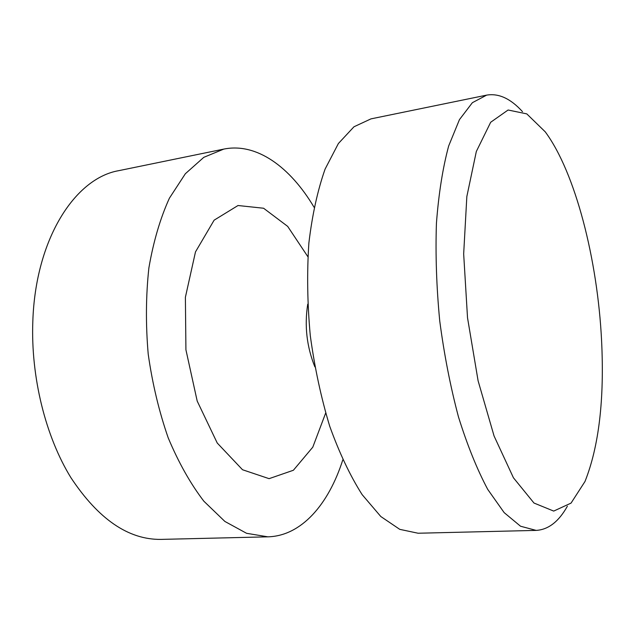 <?xml version="1.0" encoding="UTF-8"?>
<svg xmlns="http://www.w3.org/2000/svg" width="634" height="634" viewBox="0 0 634 634"><rect width="100%" height="100%" fill="white"/><g stroke="black" fill="none" stroke-linecap="round" stroke-linejoin="round"><path stroke-width="0.95" d="M223.77 149.101L118.962 170.625C75.105 177.988 35.409 238.947 32.817 321.501C30.749 377.143 45.6 436.636 70.984 477.79C98.476 519.23 128.448 539.764 160.901 539.399L267.873 536.832L246.578 533.305L224.896 521.457L203.847 501.193C190.446 483.671 178.566 462.558 168.208 437.856C159.055 411.521 152.382 383.594 148.205 354.073C145.646 324.362 145.875 295.65 148.879 267.936C153.428 241.538 160.267 218.294 169.389 198.212L185.35 173.74L203.815 157.319L223.77 149.101C256.659 142.381 290.269 167.13 314.052 207.231M342.788 459.912C328.626 504.323 301.427 535.992 267.873 536.832M567.375 506.217C558.76 521.616 548.355 529.675 536.158 530.396L418.099 533.234L399.761 529.35L380.804 516.52L362.133 494.623C350.111 475.682 339.293 452.858 329.688 426.143C321.089 397.669 314.623 367.498 310.288 335.632C307.355 303.615 306.888 272.763 308.869 243.084C312.229 214.894 317.642 190.224 325.107 169.064L338.382 143.53L353.97 126.776L370.969 118.875L486.65 95.124C498.696 93.087 510.647 98.603 522.503 111.671M536.158 530.396L520.538 526.228L504.157 512.621L487.744 489.416C477.045 469.334 467.274 445.131 458.437 416.8C450.417 386.605 444.18 354.644 439.734 320.915C436.493 287.043 435.392 254.496 436.43 223.271C438.68 193.679 442.762 167.899 448.682 145.931L459.452 119.628L472.37 102.692L486.65 95.124M601.571 340.403C597.577 259.861 575.537 172.789 545.232 131.824L526.783 113.882L508.088 110.007L490.676 122.267L476.324 151.494L466.838 196.564L463.668 253.933L467.52 317.753L478.099 380.804L494.068 435.994L513.437 477.782L533.986 503.039L553.712 511.083L571.052 503.103L585 481.475C598.964 446.265 604.487 399.238 601.571 340.403M325.646 413.106L312.792 447.168L293.383 470.262L269.085 478.662L242.513 469.739L217.232 443.015L197.198 401.076L185.921 349.778L185.39 297.259L195.486 251.896L214.126 220.172L238.012 205.519L263.586 208.237L287.678 226.386L307.862 256.699M314.86 366.856C306.729 346.624 304.36 325.725 307.728 304.185"/></g></svg>
